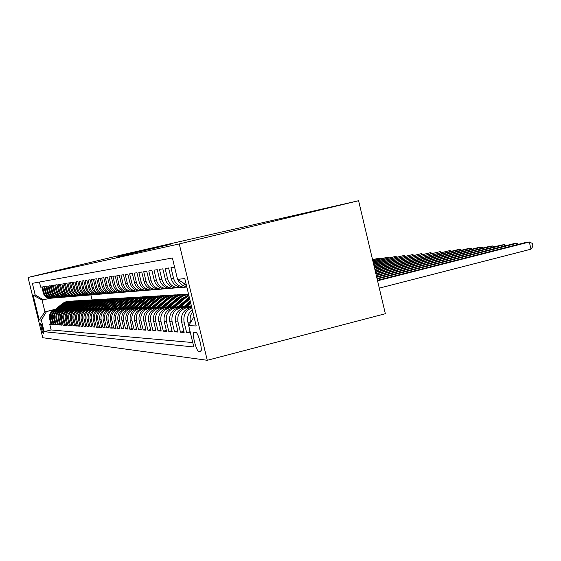 <?xml version="1.0" encoding="UTF-8"?>
<svg xmlns="http://www.w3.org/2000/svg" width="561" height="561" viewBox="0 0 561 561"><rect width="100%" height="100%" fill="white"/><g stroke="black" fill="none" stroke-linecap="round" stroke-linejoin="round"><path stroke-width="0.84" d="M124.619 255.29L170.235 244.379L124.619 255.29M43.33 333.837L43.365 333.83C43.253 330.24 42.384 326.733 40.771 323.325L40.743 323.332C40.855 326.909 41.717 330.408 43.33 333.837M121.148 255.865L151.323 248.67L121.155 255.9M179.254 243.937L358.591 200.712L124.598 254.231L28.05 277.457L179.254 243.937L207.261 360.288L42.755 337.722L28.05 277.457M119.556 256.419L164.121 245.767L119.563 256.447M116.506 257.134L157.69 247.226L116.506 257.134M50.918 324.118L49.761 324.405L51.009 324.482L49.529 318.403L50.364 318.431C49.782 314.272 51.465 311.488 55.413 310.086L57.257 309.63M53.036 324.237L51.85 324.531L53.127 324.609L51.626 318.459L52.482 318.487C51.893 314.279 53.597 311.467 57.587 310.051L59.459 309.588M55.202 324.356L53.989 324.658L55.294 324.735L53.779 318.522L54.655 318.543C54.059 314.293 55.777 311.446 59.817 310.009L61.703 309.546M57.418 324.475L56.177 324.791L57.51 324.868L55.981 318.578L56.871 318.606C56.268 314.3 58.007 311.425 62.096 309.967L64.01 309.497M59.683 324.602L58.414 324.924L59.782 325.001L58.232 318.641L59.143 318.662C58.533 314.307 60.293 311.397 64.431 309.924L66.366 309.448M62.005 324.735L60.7 325.057L62.103 325.142L60.539 318.704L61.472 318.725C60.854 314.321 62.636 311.376 66.815 309.882L68.779 309.399M64.382 324.868L63.049 325.198L64.487 325.282L62.895 318.767L63.856 318.795C63.232 314.328 65.034 311.348 69.262 309.84L71.254 309.349M66.822 325.001L65.455 325.338L66.92 325.429L65.314 318.83L66.303 318.858C65.672 314.342 67.495 311.32 71.773 309.798L73.786 309.3M69.319 325.135L67.916 325.485L69.424 325.576L67.797 318.9L68.807 318.929C68.169 314.356 70.013 311.299 74.34 309.749L76.38 309.244M71.878 325.282L70.441 325.639L71.983 325.731L70.342 318.964L71.373 318.992C70.728 314.363 72.593 311.271 76.976 309.707L79.045 309.195M74.501 325.422L73.028 325.794L74.613 325.885L72.944 319.041L74.01 319.069C73.351 314.377 75.244 311.243 79.676 309.658L81.773 309.139M77.194 325.569L75.686 325.948L77.306 326.046L75.623 319.111L76.71 319.139C76.044 314.391 77.958 311.215 82.453 309.609L84.578 309.083M79.957 325.724L78.407 326.116L80.076 326.214L78.365 319.181L79.48 319.216C78.806 314.398 80.749 311.187 85.3 309.56L87.446 309.027M82.79 325.878L81.198 326.278L82.916 326.383L81.184 319.258L82.327 319.293C81.647 314.412 83.61 311.152 88.217 309.504L90.398 308.964M85.7 326.039L84.073 326.453L85.826 326.558L84.073 319.335L85.251 319.37C84.564 314.426 86.548 311.124 91.219 309.455L93.435 308.908M88.694 326.207L87.018 326.628L88.82 326.733L87.046 319.419L88.259 319.447C87.558 314.44 89.571 311.089 94.297 309.399L96.548 308.845M91.766 326.376L90.041 326.804L91.899 326.916L90.097 319.504L91.345 319.532C90.63 314.455 92.67 311.06 97.467 309.342L99.746 308.774M94.928 326.544L93.154 326.993L95.061 327.105L93.238 319.588L94.514 319.623C93.799 314.469 95.868 311.025 100.721 309.286L103.035 308.711M98.175 326.726L96.352 327.182L98.315 327.301L96.464 319.672L97.782 319.707C97.053 314.483 99.15 310.99 104.073 309.23L106.422 308.641M101.52 326.909L99.641 327.379L101.66 327.498L99.788 319.763L101.141 319.798C100.398 314.497 102.523 310.955 107.516 309.167L109.9 308.571M104.963 327.091L103.028 327.582L105.11 327.701L103.203 319.854L104.598 319.889C103.848 314.518 106.001 310.92 111.064 309.104L113.483 308.501M108.504 327.287L106.513 327.785L108.652 327.919L106.723 319.952L108.161 319.987C107.396 314.532 109.584 310.878 114.717 309.041L117.179 308.424M112.151 327.484L110.103 328.003L112.305 328.136L110.349 320.05L111.828 320.086C111.05 314.546 113.273 310.843 118.483 308.971L120.98 308.347M115.91 327.687L113.799 328.22L116.071 328.36L114.079 320.149L115.608 320.191C114.823 314.567 117.074 310.801 122.361 308.901L124.9 308.27M119.788 327.897L117.614 328.451L119.956 328.592L117.936 320.254L119.507 320.296C118.708 314.581 120.994 310.759 126.358 308.831L128.939 308.185M123.785 328.115L121.541 328.683L123.96 328.83L121.905 320.359L123.532 320.401C122.719 314.602 125.04 310.717 130.482 308.76L133.111 308.101M127.915 328.339L125.594 328.921L128.09 329.076L126.008 320.471L127.684 320.513C126.856 314.616 129.212 310.675 134.745 308.683L137.417 308.017M132.172 328.571L129.78 329.174L132.354 329.328L130.236 320.583L131.968 320.633C131.134 314.637 133.525 310.626 139.142 308.606L141.863 307.926M136.575 328.802L134.1 329.433L136.765 329.588L134.612 320.703L136.4 320.752C135.552 314.658 137.978 310.584 143.686 308.529L146.456 307.835M141.12 329.048L138.567 329.7L141.316 329.861L139.135 320.822L140.986 320.878C140.117 314.679 142.585 310.535 148.385 308.445L151.204 307.737M145.825 329.3L143.181 329.973L146.028 330.141L143.805 320.948L145.72 321.004C144.843 314.7 147.347 310.485 153.244 308.361L156.112 307.638M150.699 329.559L147.957 330.261L150.902 330.436L148.644 321.081L150.629 321.137C149.731 314.721 152.276 310.429 158.272 308.27L161.196 307.533M155.734 329.833L152.901 330.555L155.951 330.731L153.651 321.215L155.706 321.271C154.794 314.742 157.389 310.38 163.482 308.178L166.463 307.428M160.958 330.113L158.02 330.857L161.182 331.046L158.84 321.355L160.972 321.418C160.046 314.77 162.676 310.324 168.875 308.08L171.918 307.316M166.372 330.401L163.328 331.172L166.603 331.369L164.226 321.502L166.428 321.565C165.488 314.791 168.167 310.268 174.471 307.982L177.571 307.204M171.989 330.695L168.826 331.502L172.227 331.705L169.801 321.656L172.094 321.712C171.133 314.819 173.861 310.205 180.277 307.877L183.447 307.084M177.816 331.004L174.541 331.839L178.068 332.049L175.6 321.811L177.977 321.874C176.996 314.84 179.772 310.142 186.308 307.772L189.541 306.958M183.868 331.327L180.467 332.196L184.134 332.414L181.617 321.972L184.092 322.042C183.075 315.24 185.663 310.521 191.848 307.87M190.137 331.663L186.624 332.561L190.403 332.785M174.576 267.085L170.972 267.625L173.517 278.172C175.095 283.438 178.552 286.454 183.882 287.211L186.841 287.078M184.52 287.253L181.413 287.414C176.119 286.664 172.69 283.677 171.126 278.445L168.602 267.983L165.109 268.509L167.599 278.845C169.156 284.013 172.543 286.973 177.774 287.716L181.441 287.421M178.433 287.751L175.397 287.912C170.207 287.176 166.841 284.238 165.299 279.112L162.823 268.845L159.464 269.35L161.912 279.497C163.433 284.574 166.764 287.47 171.897 288.2L175.537 287.898M172.571 288.235L169.611 288.389C164.513 287.667 161.203 284.785 159.696 279.757L157.262 269.68L154.023 270.171L156.428 280.128C157.922 285.107 161.196 287.954 166.245 288.67L169.717 288.396M166.919 288.705L164.036 288.852C159.022 288.137 155.776 285.311 154.296 280.374L151.905 270.486L148.784 270.956L151.147 280.731C152.613 285.619 155.832 288.417 160.79 289.118L164.17 288.859M161.477 289.153L158.665 289.294C153.735 288.592 150.544 285.822 149.086 280.97L146.744 271.265L143.735 271.713L146.056 281.32C147.494 286.117 150.657 288.859 155.53 289.553L158.826 289.308M156.224 289.588L153.483 289.721C148.637 289.034 145.502 286.313 144.065 281.545L141.765 272.008L138.862 272.443L141.141 281.881C142.557 286.594 145.664 289.294 150.46 289.967L153.665 289.735M151.161 290.002L148.476 290.135C143.714 289.462 140.629 286.783 139.219 282.099L136.954 272.73L134.149 273.151L136.393 282.421C137.789 287.057 140.846 289.707 145.558 290.374L148.686 290.149M146.267 290.409L143.644 290.528C138.96 289.869 135.923 287.239 134.542 282.639L132.312 273.424L129.605 273.831L131.807 282.947C133.181 287.505 136.183 290.107 140.825 290.766L143.882 290.549M141.54 290.794L138.974 290.914C134.367 290.268 131.379 287.681 130.019 283.158L127.831 274.098L125.208 274.497L127.375 283.459C128.728 287.94 131.681 290.5 136.246 291.138L139.233 290.935M136.968 291.173L134.458 291.285C129.928 290.647 126.989 288.109 125.643 283.656L123.49 274.75L120.959 275.135L123.09 283.95C124.416 288.354 127.326 290.871 131.821 291.503L134.731 291.306M132.543 291.538L130.089 291.65C125.629 291.019 122.733 288.515 121.414 284.139L119.297 275.381L116.842 275.753L118.946 284.427C120.25 288.761 123.111 291.236 127.536 291.86L130.383 291.671M128.266 291.888L125.86 291.993C121.464 291.376 118.616 288.915 117.319 284.609L115.229 275.991L112.859 276.349L114.928 284.883C116.211 289.153 119.03 291.587 123.392 292.197L126.169 292.015M124.114 292.232L121.765 292.337C117.438 291.727 114.633 289.301 113.357 285.065L111.302 276.58L108.995 276.931L111.036 285.332C112.298 289.532 115.082 291.93 119.374 292.533L122.095 292.358M120.103 292.562L117.796 292.66C113.532 292.064 110.769 289.679 109.514 285.507L107.488 277.155L105.258 277.492L107.263 285.766C108.511 289.897 111.246 292.26 115.475 292.856L118.14 292.681M116.204 292.884L113.953 292.975C109.746 292.393 107.025 290.044 105.784 285.935L103.792 277.709L101.632 278.032L103.603 286.18C104.837 290.254 107.53 292.583 111.702 293.165L114.304 293.003M112.431 293.193L110.222 293.284C106.078 292.709 103.392 290.395 102.172 286.348L100.209 278.249L98.112 278.565L100.054 286.587C101.268 290.598 103.925 292.891 108.035 293.466L110.587 293.312M108.764 293.494L106.597 293.585C102.516 293.017 99.872 290.738 98.666 286.748L96.73 278.768L94.697 279.076L96.611 286.987C97.803 290.935 100.426 293.193 104.479 293.761L106.976 293.606M105.209 293.789L103.084 293.873C99.059 293.312 96.45 291.068 95.265 287.141L93.357 279.273L91.38 279.574L93.266 287.365C94.444 291.264 97.032 293.487 101.022 294.041L103.469 293.901M101.758 294.076L99.669 294.153C95.7 293.599 93.126 291.39 91.955 287.52L90.076 279.771L88.154 280.058L90.019 287.737C91.184 291.58 93.729 293.775 97.663 294.322L100.068 294.181M98.399 294.35L96.352 294.427C92.432 293.887 89.9 291.699 88.743 287.884L86.892 280.248L85.02 280.528L86.864 288.102C88.007 291.888 90.524 294.048 94.402 294.588L96.758 294.455M95.139 294.616L93.126 294.693C89.262 294.16 86.766 292.008 85.623 288.242L83.792 280.71L81.976 280.984L83.792 288.452C84.921 292.183 87.404 294.315 91.233 294.855L93.54 294.721M91.969 294.883L89.991 294.953C86.177 294.42 83.708 292.302 82.586 288.592L80.784 281.159L79.017 281.426L80.805 288.796C81.92 292.477 84.367 294.581 88.147 295.107L90.412 294.981M88.883 295.135L86.941 295.205C83.175 294.679 80.742 292.59 79.634 288.929L77.853 281.601L76.135 281.86L77.902 289.125C79.003 292.758 81.415 294.834 85.146 295.352L87.369 295.226M85.882 295.381L83.968 295.451C80.258 294.932 77.853 292.87 76.766 289.259L75.006 282.029L73.33 282.281L75.076 289.455C76.163 293.031 78.547 295.079 82.229 295.591L84.409 295.472M82.958 295.619L81.079 295.689C77.418 295.177 75.041 293.144 73.968 289.581L72.229 282.449L70.602 282.688L72.32 289.771C73.393 293.305 75.749 295.324 79.382 295.829L81.527 295.71M80.111 295.857L78.267 295.92C74.648 295.416 72.306 293.41 71.24 289.89L69.529 282.849L67.944 283.088L69.641 290.072C70.7 293.564 73.021 295.556 76.612 296.054L78.715 295.942M77.341 296.082L75.525 296.145C71.948 295.654 69.641 293.669 68.589 290.198L66.899 283.249L65.349 283.48L67.025 290.374C68.07 293.817 70.363 295.787 73.912 296.278L75.98 296.173M74.641 296.306L72.853 296.369C69.326 295.878 67.04 293.922 66.002 290.493L64.333 283.635L62.825 283.859L64.48 290.668C65.511 294.069 67.776 296.012 71.282 296.496L73.309 296.39M72.004 296.524L70.251 296.58C66.759 296.096 64.508 294.167 63.477 290.78L61.829 284.006L60.364 284.231L61.998 290.949C63.014 294.308 65.258 296.229 68.715 296.706L70.714 296.608M69.438 296.734L67.706 296.79C64.263 296.313 62.033 294.406 61.023 291.061L59.396 284.371L57.958 284.588L59.578 291.229C60.581 294.546 62.797 296.439 66.212 296.916L68.176 296.811M66.934 296.937L65.23 296.993C61.829 296.524 59.627 294.637 58.624 291.334L57.012 284.729L55.616 284.939L57.215 291.496C58.204 294.777 60.392 296.65 63.772 297.113L65.7 297.021M64.487 297.141L62.811 297.197C59.452 296.727 57.271 294.869 56.282 291.608L54.698 285.079L53.33 285.283L54.908 291.762C55.89 295.002 58.049 296.853 61.387 297.309L63.288 297.218M62.103 297.337L60.455 297.386C57.131 296.93 54.978 295.086 54.003 291.867L52.432 285.416L51.093 285.619L52.657 292.022C53.625 295.219 55.763 297.05 59.066 297.505L60.932 297.414M59.775 297.526L58.148 297.575C54.866 297.127 52.734 295.303 51.773 292.12L50.217 285.752L48.919 285.949L50.455 292.274C51.416 295.437 53.526 297.239 56.794 297.688L58.632 297.603M57.503 297.716L55.897 297.765C52.65 297.316 50.546 295.521 49.592 292.372L48.057 286.075L46.787 286.264L48.309 292.519C49.256 295.64 51.346 297.428 54.571 297.877L56.381 297.786M55.28 297.898L53.702 297.947C50.49 297.505 48.407 295.724 47.468 292.618L45.946 286.39L44.705 286.58L46.212 292.758C47.152 295.85 49.214 297.611 52.404 298.052L54.186 297.968M53.113 298.073L51.556 298.122C48.379 297.688 46.318 295.928 45.385 292.856L43.884 286.699L42.671 286.881L44.165 292.996C45.09 296.047 47.131 297.793 50.287 298.228L52.04 298.143M49.529 318.403C48.947 314.265 50.623 311.502 54.557 310.1L57.58 309.356M51.626 318.459C51.044 314.279 52.734 311.474 56.71 310.065L59.789 309.307M53.779 318.522C53.183 314.286 54.901 311.453 58.919 310.023L62.04 309.251M55.981 318.578C55.378 314.293 57.11 311.432 61.177 309.988L64.354 309.202M58.232 318.641C57.622 314.307 59.375 311.411 63.491 309.945L66.717 309.146M60.539 318.704C59.922 314.314 61.696 311.383 65.854 309.903L69.143 309.09M62.895 318.767C62.278 314.328 64.066 311.362 68.281 309.861L71.619 309.034M65.314 318.83C64.69 314.335 66.5 311.334 70.763 309.819L74.164 308.971M67.797 318.9C67.159 314.349 68.996 311.306 73.309 309.77L76.773 308.915M70.342 318.964C69.697 314.363 71.556 311.278 75.917 309.728L79.445 308.852M72.944 319.041C72.292 314.37 74.171 311.25 78.589 309.679L82.187 308.788M75.623 319.111C74.957 314.384 76.864 311.222 81.331 309.63L84.999 308.718M78.365 319.181C77.691 314.398 79.62 311.194 84.15 309.581L87.881 308.655M81.184 319.258C80.504 314.412 82.453 311.166 87.039 309.525L90.847 308.585M84.073 319.335C83.386 314.419 85.363 311.138 90.005 309.476L93.883 308.515M87.046 319.419C86.345 314.433 88.35 311.103 93.056 309.42L97.011 308.438M90.097 319.504C89.388 314.448 91.422 311.075 96.19 309.363L100.23 308.361M93.238 319.588C92.523 314.462 94.578 311.039 99.409 309.307L103.533 308.284M96.464 319.672C95.735 314.476 97.824 311.004 102.719 309.251L106.927 308.206M99.788 319.763C99.052 314.49 101.162 310.969 106.127 309.188L110.426 308.122M103.203 319.854C102.453 314.511 104.598 310.934 109.633 309.125L114.023 308.038M106.723 319.952C105.966 314.525 108.14 310.899 113.245 309.062L117.733 307.947M110.349 320.05C109.577 314.539 111.779 310.857 116.961 308.999L121.555 307.856M114.079 320.149C113.301 314.56 115.538 310.815 120.79 308.929L125.489 307.758M117.936 320.254C117.137 314.574 119.409 310.78 124.745 308.859L129.549 307.659M121.905 320.359C121.099 314.595 123.406 310.738 128.82 308.788L133.735 307.561M126.008 320.471C125.187 314.609 127.529 310.689 133.02 308.718L138.062 307.456M130.236 320.583C129.409 314.63 131.779 310.647 137.368 308.641L142.529 307.344M134.612 320.703C133.763 314.651 136.176 310.598 141.849 308.557L147.143 307.232M139.135 320.822C138.272 314.672 140.727 310.556 146.484 308.48L151.912 307.119M143.805 320.948C142.936 314.693 145.425 310.506 151.281 308.389L156.849 306.993M148.644 321.081C147.753 314.714 150.285 310.45 156.239 308.305L161.961 306.867M153.651 321.215C152.746 314.735 155.32 310.401 161.372 308.213L167.255 306.741M158.84 321.355C157.922 314.756 160.537 310.345 166.694 308.122L172.739 306.601M164.226 321.502C163.286 314.784 165.951 310.289 172.213 308.024L178.426 306.46M169.801 321.656C168.847 314.805 171.561 310.226 177.935 307.919L184.324 306.313M175.6 321.811C174.625 314.833 177.381 310.17 183.868 307.814L190.452 306.159M181.617 321.972C180.628 314.861 183.433 310.107 190.039 307.709L191.708 307.288M195.754 332.385L194.099 332.315C191.553 332.519 196.28 351.551 198.839 351.396L200.536 351.558C203.152 351.445 198.306 332.028 195.754 332.385M49.761 324.405L51.114 329.945L44.165 331.677L193.826 346.979L188.692 325.682L193.98 316.713M44.165 331.677L41.339 320.093L39.193 320.015L33.127 295.149L35.196 294.918L32.363 283.319L172.388 258.004L177.535 279.364L184.793 278.572L196.203 325.962L188.692 325.682M39.431 282.043L40.687 287.183L41.872 287.001L43.358 293.087C44.277 296.124 46.311 297.863 49.452 298.298L50.988 298.249M190.53 322.561L190.445 322.21C189.611 318.318 190.382 314.805 192.76 311.657M192.269 309.616C188.363 312.891 186.897 317.063 187.872 322.14L188.713 325.639M186.624 332.561L184.092 322.042M180.467 332.196L177.977 321.874M174.541 331.839L172.094 321.712M168.826 331.502L166.428 321.565M163.328 331.172L160.972 321.418M158.02 330.857L155.706 321.271M152.901 330.555L150.629 321.137M147.957 330.261L145.72 321.004M143.181 329.973L140.986 320.878M138.567 329.7L136.4 320.752M134.1 329.433L131.968 320.633M129.78 329.174L127.684 320.513M125.594 328.921L123.532 320.401M121.541 328.683L119.507 320.296M117.614 328.451L115.608 320.191M113.799 328.22L111.828 320.086M110.103 328.003L108.161 319.987M106.513 327.785L104.598 319.889M103.028 327.582L101.141 319.798M99.641 327.379L97.782 319.707M96.352 327.182L94.514 319.623M93.154 326.993L91.345 319.532M90.041 326.804L88.259 319.447M87.018 326.628L85.251 319.37M84.073 326.453L82.327 319.293M81.198 326.278L79.48 319.216M78.407 326.116L76.71 319.139M75.686 325.948L74.01 319.069M73.028 325.794L71.373 318.992M70.441 325.639L68.807 318.929M67.916 325.485L66.303 318.858M65.455 325.338L63.856 318.795M63.049 325.198L61.472 318.725M60.7 325.057L59.143 318.662M58.414 324.924L56.871 318.606M56.177 324.791L54.655 318.543M53.989 324.658L52.482 318.487M51.85 324.531L50.364 318.431M51.114 329.945L192.76 342.554M55.658 309.202L44.936 311.853L55.111 309.672M358.591 200.712L385.351 313.725L207.261 360.288M50.006 298.319L42.054 300.03L44.936 311.853L39.193 320.015M90.917 294.981L92.102 299.862M186.301 284.82L177.535 279.364M186.518 285.738L181.841 282.043M177.739 279.49C179.527 283.515 182.535 285.949 186.771 286.79M35.196 294.918L43.442 299.925M46.346 311.839L41.339 320.093M33.127 295.149L42.054 300.03M124.696 255.248L160.719 246.581L124.703 255.262M122.915 255.557L135.152 252.639L122.915 255.557M379.292 288.137L530.994 249.175L529.325 242.008L526.113 242.359L377.448 280.325M377.553 280.788L529.325 242.008L532.284 243.383L532.95 246.244L530.994 249.175M377.125 278.978L516.674 243.376L513.588 243.705L377.02 278.544M516.983 244.687L516.674 243.376L518.623 244.266M376.719 277.246L504.5 244.68L501.527 245.003L376.62 276.825M504.795 245.949L504.5 244.68L506.387 245.543M187.669 308.599L191.266 305.45M190.796 307.519L191.596 306.818M191.469 306.285L189.758 307.786M376.326 275.591L492.768 245.942L489.907 246.251L376.228 275.185M493.056 247.163L492.768 245.942L494.599 246.77M186.238 307.218L190.747 303.277M181.694 308.613L190.235 301.152M184.653 307.617L190.551 302.463M190.424 301.951L183.657 307.87M375.947 273.992L481.464 247.163L478.701 247.457L375.856 273.607M481.738 248.334L481.464 247.163L483.238 247.955M180.263 307.337L189.73 299.062M175.93 308.641L189.267 297.141M178.742 307.716L189.541 298.284M189.429 297.814L177.781 307.961M375.582 272.457L470.56 248.334L467.895 248.621L375.491 272.085M470.826 249.463L470.56 248.334L472.278 249.091M174.506 307.442L184.653 298.592L188.924 295.717M170.369 308.669L181.764 298.725L188.692 294.756M173.04 307.814L183.552 298.641L188.826 295.296M188.769 295.065L182.858 298.676L172.115 308.045M375.232 270.984L460.034 249.47L457.46 249.743L375.148 270.626M460.293 250.557L460.034 249.47L461.696 250.199M168.959 307.547L180.768 297.428L184.148 295.556L188.559 294.209M164.997 308.704L176.897 298.361L182.844 295.121L188.531 294.076L184.169 294.974L179.345 297.302L166.652 308.129M167.543 307.905L179.892 297.351L183.643 295.374L188.538 294.111M374.895 269.568L449.873 250.564L374.818 269.217M450.118 251.609L449.873 250.564L451.486 251.265M163.609 307.652L173.412 299.118C177.241 295.864 181.645 294.237 186.61 294.237M159.808 308.739L173.026 297.512L178.237 295.149L182.928 294.413M162.241 307.996L174.702 297.421L179.941 295.051L184.66 294.315M183.791 294.364L179.155 295.128L174.015 297.477L161.379 308.213M374.573 268.2L440.048 251.623L374.496 267.863M440.287 252.632L440.048 251.623L441.612 252.296M158.44 307.751L168.083 299.364C171.841 296.173 176.161 294.581 181.035 294.574M154.801 308.781L167.753 297.786L171.975 295.745L177.486 294.742M157.122 308.08L169.366 297.702L174.513 295.374L179.155 294.644M178.314 294.686L173.763 295.444L169.499 297.267L156.295 308.291M374.264 266.882L430.546 252.646L374.187 266.559M430.778 253.621L430.546 252.646L432.068 253.292M153.455 307.849L162.935 299.602C166.631 296.474 170.867 294.904 175.656 294.89M149.948 308.823L162.655 298.052L166.806 296.047L172.227 295.058M152.178 308.164L164.212 297.968L168.391 295.956L173.833 294.96M173.026 295.009L168.545 295.745L163.574 298.024L151.372 308.368M373.963 265.612L421.36 253.635L373.885 265.304M421.584 254.575L421.36 253.635L422.833 254.259M148.63 307.94L157.957 299.833C161.589 296.762 165.754 295.219 170.453 295.198M145.264 308.873L157.725 298.305L161.813 296.334L167.136 295.359M147.396 308.248L159.233 298.228L164.212 295.977L168.7 295.268M167.914 295.31L162.655 296.313L158.616 298.277L146.624 308.445M373.668 264.385L412.468 254.589L373.598 264.084M412.679 255.5L412.468 254.589L413.899 255.192M143.967 308.031L156.288 297.856L160.712 296.082L165.425 295.5M140.72 308.915L152.957 298.557L156.975 296.615L162.22 295.661M142.775 308.326L155.187 298.01L159.317 296.264L163.728 295.57M162.971 295.612L157.788 296.594L153.819 298.529L142.024 308.515M373.388 263.2L403.85 255.514L373.324 262.913M404.06 256.398L403.85 255.514L405.238 256.096M139.458 308.115L151.575 298.108L155.923 296.362L160.558 295.794M136.323 308.964L148.342 298.796L152.297 296.888L157.452 295.942M138.301 308.403L149.759 298.718L153.735 296.804L158.917 295.857M158.181 295.899L153.083 296.867L149.177 298.768L137.571 308.585M373.121 262.057L395.505 256.419L373.051 261.777M395.701 257.268L395.505 256.419L396.858 256.98M135.089 308.199L147.017 298.354L151.295 296.643L155.853 296.075M132.066 309.006L143.875 299.027L148.595 296.895L152.844 296.222M133.967 308.48L145.986 298.501L149.983 296.811L154.254 296.138M153.546 296.173L149.345 296.874L144.682 298.999L133.266 308.655M372.855 260.956L387.413 257.289L372.792 260.683M387.609 258.109L387.413 257.289L388.724 257.829M130.853 308.284L142.599 298.592L146.807 296.909L151.288 296.341M127.943 309.055L139.542 299.251L143.378 297.407L148.377 296.489M129.773 308.55L140.874 299.181L145.537 297.071L149.745 296.404M149.058 296.446L144.114 297.386L140.327 299.23L129.086 308.718M372.602 259.883L379.566 258.13L372.539 259.624M379.748 258.93L379.566 258.13L380.842 258.656M126.751 308.361L138.322 298.824L142.459 297.162L146.87 296.608M123.939 309.104L135.348 299.469L139.92 297.4L144.044 296.748M125.706 308.62L137.354 298.964L141.232 297.323L145.369 296.671M144.703 296.706L139.836 297.639L136.106 299.448L125.04 308.788M373.191 259.455L372.434 259.147M122.782 308.438L134.177 299.048L138.244 297.414L142.585 296.86M120.054 309.146L131.274 299.679L134.998 297.891L139.843 297M121.758 308.69L132.522 299.616L137.052 297.568L141.134 296.923M140.488 296.958L136.47 297.625L132.712 299.23L121.12 308.852M118.925 308.508L130.152 299.272L134.156 297.66L138.427 297.113M116.288 309.195L127.326 299.89L130.994 298.122L135.769 297.246M117.936 308.753L129.24 299.399L132.999 297.807L137.017 297.169M136.393 297.204L132.431 297.863L128.041 299.869L117.312 308.915M115.18 308.585L126.246 299.483L130.187 297.891L134.395 297.351M112.628 309.244L123.497 300.086L127.102 298.347L131.814 297.477M114.22 308.823L124.668 300.023L129.065 298.038L133.027 297.407M132.417 297.442L127.761 298.333L124.191 300.065L113.617 308.971M111.548 308.655L122.452 299.686L126.337 298.122L130.475 297.582M109.072 309.286L120.447 299.869L124.086 298.333L127.971 297.709M110.615 308.887L121.597 299.805L125.243 298.263L129.149 297.639M128.56 297.674L124.71 298.312L120.447 300.261L110.033 309.027M108.021 308.718L118.771 299.883L122.593 298.34L126.674 297.814M105.622 309.335L116.155 300.465L119.661 298.782L124.233 297.933M107.116 308.943L117.263 300.408L121.534 298.48L125.384 297.863M124.808 297.898L121.015 298.529L117.473 300.044L106.541 309.09M104.591 308.788L115.187 300.079L118.96 298.557L122.978 298.031M102.263 309.377L112.642 300.654L116.099 298.985L120.608 298.15M103.708 309.006L114.381 300.191L117.929 298.697L121.723 298.087M121.162 298.115L117.424 298.74L113.932 300.233L103.154 309.139M101.253 308.852L111.709 300.268L115.426 298.768L119.381 298.249M98.995 309.427L109.22 300.829L112.635 299.188L117.081 298.361M100.398 309.062L110.272 300.773L113.701 299.125L118.161 298.298M117.621 298.326L113.932 298.943L109.844 300.808L99.865 309.195M98.014 308.915L108.329 300.451L111.99 298.971L115.889 298.459M95.819 309.469L105.896 300.998L109.977 299.16L113.652 298.571M97.186 309.118L107.565 300.556L111.015 299.097L114.703 298.508M114.178 298.536L109.83 299.371L106.499 300.984L96.66 309.251M94.865 308.971L105.033 300.626L108.645 299.167L112.488 298.655M92.726 309.511L102.663 301.166L105.98 299.574L110.314 298.768M94.052 309.174L104.29 300.731L107.698 299.294L111.337 298.711M110.826 298.74L107.235 299.336L103.252 301.152L93.54 309.3M91.794 309.034L101.836 300.801L105.391 299.364L109.185 298.859M89.718 309.553L99.514 301.334L102.789 299.756L107.06 298.964M91.001 309.23L101.106 300.906L104.465 299.483L108.063 298.908M107.558 298.936L103.329 299.742L100.082 301.313L90.51 309.349M88.806 309.09L98.715 300.969L102.221 299.546L105.959 299.048M86.787 309.595L96.45 301.488L100.363 299.721L103.897 299.153M88.035 309.279L97.39 301.439L101.324 299.665L104.872 299.097M104.381 299.125L100.882 299.707L97.004 301.474L87.551 309.399M85.896 309.146L95.679 301.131L99.136 299.728L102.824 299.237M83.933 309.637L94.066 301.278L97.326 299.904L100.812 299.343M85.146 309.328L94.991 301.229L98.259 299.847L101.758 299.279M101.289 299.308L97.165 300.1L94.003 301.629L84.676 309.448M83.063 309.202L92.719 301.292L96.127 299.911L99.774 299.42M81.149 309.679L91.148 301.432L94.367 300.079L97.81 299.518M82.334 309.384L91.443 301.755L94.606 300.233L98.736 299.462M98.273 299.49L94.858 300.065L91.674 301.418L81.871 309.497M80.3 309.251L89.837 301.446L93.203 300.086L96.794 299.595M78.435 309.721L87.712 301.944L90.826 300.451L94.879 299.693M79.585 309.434L89.178 301.538L92.369 300.191L95.784 299.644M95.328 299.665L91.962 300.233L88.813 301.573L79.143 309.539M77.607 309.307L86.401 301.965L89.655 300.451L93.89 299.77M75.784 309.756L85.531 301.734L88.673 300.408L92.025 299.869M76.913 309.476L85.798 302.042L88.883 300.563L92.902 299.812M92.467 299.84L89.136 300.394L85.447 302.07L76.478 309.588M74.978 309.356L84.283 301.748L87.558 300.416L91.057 299.939M73.203 309.798L82.825 301.881L85.924 300.57L89.241 300.03M74.304 309.525L83.077 302.183L86.773 300.521L90.097 299.981M89.669 300.009L86.38 300.556L82.74 302.211L73.877 309.63M72.418 309.406L81.604 301.888L84.844 300.577L88.301 300.107M70.686 309.833L79.613 302.365L82.614 300.927L86.527 300.198M71.759 309.567L80.426 302.323L83.435 300.878L87.362 300.149M86.941 300.17L83.694 300.717L80.658 302.007L71.338 309.672M69.915 309.455L78.996 302.035L82.194 300.731L85.602 300.268M68.225 309.875L77.046 302.498L80.637 300.878L83.87 300.352M69.269 309.616L77.839 302.456L80.812 301.033L84.69 300.303M84.276 300.331L80.447 301.068L77.516 302.484L68.87 309.714M67.474 309.504L76.45 302.169L79.606 300.885L82.972 300.423M65.826 309.91L74.536 302.631L78.084 301.033L81.282 300.514M66.843 309.658L75.307 302.589L78.87 300.984L82.081 300.465M81.682 300.486L77.895 301.215L74.992 302.617L66.45 309.756M65.09 309.546L73.961 302.302L77.074 301.033L80.405 300.577M64.431 309.924L63.491 309.945L72.088 302.758L74.985 301.369L78.757 300.661M64.48 309.7L72.839 302.716L76.359 301.131L79.536 300.612M79.143 300.64L76.008 301.166L73.077 302.414L64.094 309.798M62.762 309.595L70.952 302.772L73.968 301.369L77.895 300.724M62.096 309.967L61.177 309.988L69.697 302.884L72.558 301.509L76.282 300.808M62.166 309.742L70.434 302.842L73.302 301.467L77.046 300.766M76.668 300.787L73.568 301.306L70.672 302.54L61.787 309.833M60.49 309.637L69.157 302.561L72.201 301.327L75.447 300.871M58.954 310.016L67.355 303.003L70.784 301.46L73.87 300.955M59.908 309.784L68.617 302.638L71.513 301.418L74.613 300.913M74.241 300.934L71.177 301.446L67.783 302.989L59.536 309.875M58.267 309.679L66.836 302.688L69.844 301.46L73.056 301.019M56.766 310.051L65.076 303.122L68.463 301.594L71.513 301.096M57.699 309.819L66.31 302.765L69.178 301.552L72.243 301.054M71.878 301.075L68.849 301.587L66.016 302.786L57.334 309.91M56.1 309.721L64.571 302.807L67.544 301.601L70.714 301.152M54.627 310.086L62.839 303.235L65.602 301.909L69.206 301.236M55.539 309.861L63.526 303.199L66.885 301.685L69.915 301.194M69.564 301.215L61.773 304.314L55.188 309.945M54.557 310.1L55.413 310.086M56.71 310.065L57.587 310.051M58.919 310.023L59.817 310.009M65.854 309.903L66.815 309.882M68.281 309.861L69.262 309.84M70.763 309.819L71.773 309.798M73.309 309.77L74.34 309.749M75.917 309.728L76.976 309.707M78.589 309.679L79.676 309.658M81.331 309.63L82.453 309.609M84.15 309.581L85.3 309.56M87.039 309.525L88.217 309.504M90.005 309.476L91.219 309.455M93.056 309.42L94.297 309.399M96.19 309.363L97.467 309.342M99.409 309.307L100.721 309.286M102.719 309.251L104.073 309.23M106.127 309.188L107.516 309.167M109.633 309.125L111.064 309.104M113.245 309.062L114.717 309.041M116.961 308.999L118.483 308.971M120.79 308.929L122.361 308.901M124.745 308.859L126.358 308.831M128.82 308.788L130.482 308.76M133.02 308.718L134.745 308.683M137.368 308.641L139.142 308.606M141.849 308.557L143.686 308.529M146.484 308.48L148.385 308.445M151.281 308.389L153.244 308.361M156.239 308.305L158.272 308.27M161.372 308.213L163.482 308.178M166.694 308.122L168.875 308.08M172.213 308.024L174.471 307.982M177.935 307.919L180.277 307.877M183.868 307.814L186.308 307.772M190.039 307.709L191.806 307.673M43.358 293.087L44.165 292.996M45.385 292.856L46.212 292.758M47.468 292.618L48.309 292.519M49.592 292.372L50.455 292.274M51.773 292.12L52.657 292.022M54.003 291.867L54.908 291.762M56.282 291.608L57.215 291.496M58.624 291.334L59.578 291.229M61.023 291.061L61.998 290.949M63.477 290.78L64.48 290.668M66.002 290.493L67.025 290.374M68.589 290.198L69.641 290.072M71.24 289.89L72.32 289.771M73.968 289.581L75.076 289.455M76.766 289.259L77.902 289.125M79.634 288.929L80.805 288.796M82.586 288.592L83.792 288.452M85.623 288.242L86.864 288.102M88.743 287.884L90.019 287.737M91.955 287.52L93.266 287.365M95.265 287.141L96.611 286.987M98.666 286.748L100.054 286.587M102.172 286.348L103.603 286.18M105.784 285.935L107.263 285.766M109.514 285.507L111.036 285.332M113.357 285.065L114.928 284.883M117.319 284.609L118.946 284.427M121.414 284.139L123.09 283.95M125.643 283.656L127.375 283.459M130.019 283.158L131.807 282.947M134.542 282.639L136.393 282.421M139.219 282.099L141.141 281.881M144.065 281.545L146.056 281.32M149.086 280.97L151.147 280.731M154.296 280.374L156.428 280.128M159.696 279.757L161.912 279.497M165.299 279.112L167.599 278.845M171.126 278.445L173.517 278.172M187.872 322.14L190.445 322.21M201.069 350.814L198.839 351.396M187.591 298.452L188.727 298.403M183.552 298.641L184.653 298.592M181.764 298.725L182.858 298.676M177.865 298.908L178.931 298.859M176.147 298.985L177.199 298.936M172.381 299.16L173.412 299.118M170.726 299.237L171.736 299.195M167.087 299.406L168.083 299.364M165.488 299.483L166.47 299.441M161.975 299.644L162.935 299.602M160.425 299.721L161.372 299.672M157.031 299.876L157.957 299.833M155.537 299.946L156.449 299.904M152.248 300.1L153.146 300.058M150.804 300.17L151.687 300.128M147.627 300.317L148.49 300.275M146.218 300.38L147.08 300.338M143.146 300.521L143.988 300.486M141.786 300.591L142.62 300.549M138.805 300.724L139.619 300.689M137.487 300.787L138.294 300.752M134.598 300.92L135.39 300.885M133.322 300.984L134.107 300.948M130.524 301.11L131.288 301.075M129.282 301.173L130.04 301.138M126.569 301.299L127.305 301.264M125.362 301.355L126.099 301.32M122.726 301.474L123.448 301.439M121.562 301.53L122.27 301.495M118.995 301.65L119.696 301.615M117.866 301.699L118.56 301.671M115.377 301.818L116.057 301.783M114.276 301.867L114.949 301.839M111.856 301.979L112.516 301.951M110.783 302.028L111.443 302M108.434 302.141L109.079 302.113M107.389 302.19L108.028 302.162M105.103 302.295L105.734 302.267M104.094 302.344L104.711 302.316M101.871 302.449L102.474 302.421M100.882 302.491L101.485 302.463M98.715 302.596L99.311 302.568M97.754 302.638L98.343 302.61M95.651 302.737L96.226 302.709M94.711 302.779L95.286 302.751M92.663 302.877L93.224 302.849M91.752 302.919L92.306 302.891M89.746 303.01L90.293 302.982M88.862 303.052L89.402 303.024M86.913 303.143L87.446 303.115M86.043 303.185L86.576 303.157M84.143 303.27L84.662 303.249M83.301 303.312L83.813 303.284M81.443 303.396L81.948 303.375M80.623 303.438L81.128 303.41M78.813 303.522L79.304 303.494M78.007 303.557L78.498 303.536M76.24 303.641L76.724 303.62M75.454 303.676L75.938 303.655M73.736 303.753L74.206 303.732M72.965 303.789L73.435 303.767M71.282 303.873L71.745 303.852M70.539 303.908L70.995 303.887M68.891 303.985L69.34 303.964M68.162 304.013L68.61 303.992M66.556 304.09L66.997 304.069M65.84 304.125L66.275 304.104M64.27 304.195L64.704 304.174M63.575 304.23L64.003 304.209M62.04 304.3L62.46 304.279M61.359 304.335L61.773 304.314M181.413 287.414L183.882 287.211M175.397 287.912L177.774 287.716M169.611 288.389L171.897 288.2M164.036 288.852L166.245 288.67M158.665 289.294L160.79 289.118M153.483 289.721L155.53 289.553M148.476 290.135L150.46 289.967M143.644 290.528L145.558 290.374M138.974 290.914L140.825 290.766M134.458 291.285L136.246 291.138M130.089 291.65L131.821 291.503M125.86 291.993L127.536 291.86M121.765 292.337L123.392 292.197M117.796 292.66L119.374 292.533M113.953 292.975L115.475 292.856M110.222 293.284L111.702 293.165M106.597 293.585L108.035 293.466M103.084 293.873L104.479 293.761M99.669 294.153L101.022 294.041M96.352 294.427L97.663 294.322M93.126 294.693L94.402 294.588M89.991 294.953L91.233 294.855M86.941 295.205L88.147 295.107M83.968 295.451L85.146 295.352M81.079 295.689L82.229 295.591M78.267 295.92L79.382 295.829M75.525 296.145L76.612 296.054M72.853 296.369L73.912 296.278M70.251 296.58L71.282 296.496M67.706 296.79L68.715 296.706M65.23 296.993L66.212 296.916M62.811 297.197L63.772 297.113M60.455 297.386L61.387 297.309M58.148 297.575L59.066 297.505M55.897 297.765L56.794 297.688M53.702 297.947L54.571 297.877M51.556 298.122L52.404 298.052M49.452 298.298L50.287 298.228"/></g></svg>
